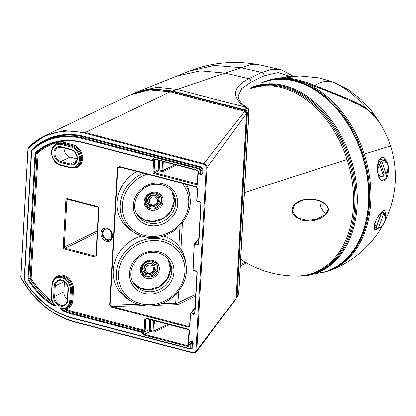 <?xml version="1.0" encoding="UTF-8"?>
<svg xmlns="http://www.w3.org/2000/svg" width="416" height="416" viewBox="0 0 416 416"><rect width="100%" height="100%" fill="white"/><g stroke="black" fill="none" stroke-linecap="round" stroke-linejoin="round"><path stroke-width="0.62" d="M378.773 121.488L366.241 108.233C367.687 109.023 358.509 103.251 348.244 98.831L314.787 85.348C303.545 81.084 294.05 78.582 286.302 77.844L286.198 77.839C277.202 77.017 286.182 77.761 286.697 77.813M285.62 78.307L286.198 77.839L299.385 75.91L319.311 77.886L331.334 81.531C344.152 86.668 355.789 95.566 366.241 108.233L366.335 109.039M203.58 164.252A0.546 0.265 -75.4 0 1 203.902 163.597C205.811 164.195 206.835 165.594 206.976 167.794L196.768 350.381L196.186 352.05L193.31 353.007A0.546 0.265 -75.4 0 1 193.201 353.023A0.546 0.265 -75.4 0 1 193.05 352.638L74.188 321.578L74.448 321.948L74.188 321.578C52.005 315.234 34.356 300.7 21.247 277.961L20.894 276.89L28.059 148.699L28.444 147.727L44.689 135.819L64.126 130.608L85.041 132.538L170.071 91.775L245.071 111.374L244.743 111.285L203.902 163.597L85.041 132.538A0.546 0.265 -75.4 0 0 84.718 133.193L203.58 164.252C205.182 164.788 206.04 165.989 206.154 167.861L206.976 167.794L246.449 113.594L244.977 111.368L245.508 111.576L244.977 111.368M235.815 299.27L196.186 352.05L193.201 353.023L74.339 321.963C51.995 315.572 34.232 300.945 21.06 278.086L20.8 276.983L27.966 148.798L28.444 147.727M119.6 166.873L117.473 167.554L109.788 305.074L111.654 307.122L111.972 306.467L188.708 326.524L189.519 326.31L189.686 325.884M109.788 305.074L111.972 306.467L143.894 305.583M196.253 186.581A0.546 0.265 104.6 0 0 196.404 186.966L197.366 188.328L196.695 200.366L196.95 200.538L197.621 188.5L196.253 186.581L119.512 166.53L119.777 166.899L119.512 166.53L117.473 167.554M119.142 166.852L196.404 186.966A0.546 0.265 104.6 0 0 196.513 186.95M200.101 202.015A0.546 0.265 -75.4 0 1 199.992 202.03L197.402 201.354L196.711 200.33L197.512 201.339M198.536 243.916L198.396 244.254L198.526 243.88L198.78 244.052L197.408 245.081L198.541 243.838L200.798 203.174L199.992 202.03A0.546 0.265 -75.4 0 1 199.836 201.64L197.252 200.964L196.95 200.538M197.408 245.081L194.823 244.405A0.546 0.265 -75.4 0 1 195.14 243.75L194.225 244.488L192.816 269.682L193.638 270.655M196.222 271.331A0.546 0.265 -75.4 0 1 196.113 271.341A0.546 0.265 -75.4 0 1 195.962 270.956L193.378 270.28L192.816 269.682L193.528 270.665L196.113 271.341L196.924 272.49L194.652 313.191L194.906 313.362L197.179 272.662L195.962 270.956M194.906 313.362L193.534 314.397L194.657 313.227M190.949 313.721A0.546 0.265 -75.4 0 1 191.266 313.066L190.351 313.804L189.93 326.014L190.367 313.763L193.534 314.397M111.654 307.122L188.391 327.174L189.712 325.234M65.572 308.578A0.728 0.421 -100.2 0 1 65.78 308.974A12.21 9.849 -115.9 0 0 72.852 300.009L73.44 289.531A12.21 9.849 -115.9 0 0 66.409 276.442A12.21 9.849 -115.9 0 0 54.501 278.751M143.863 330.127L145.116 331.204A1.82 0.884 104.6 0 1 144.664 331.978L149.204 329.768A1.456 1.175 -115.9 0 0 150.358 331.458L144.305 334.402A0.546 0.265 -75.4 0 0 143.983 335.057A2.002 1.612 -115.9 0 1 142.397 332.972L143.151 332.888L142.262 331.765L143.473 330.98L144.394 332.171L144.664 331.978A1.092 0.686 -138.6 0 0 143.582 330.881A0.728 0.354 -75.4 0 0 143.863 330.127L74.719 312.057A0.728 0.354 -75.4 0 1 74.329 312.91L73.102 313.69A73.19 59.041 -115.9 0 1 63.695 310.414L59.878 308.251A10.754 8.674 -115.9 0 0 69.784 300.581L70.788 300.555L71.37 290.077A11.482 9.261 -115.9 0 0 66.711 279.157A11.482 9.261 -115.9 0 0 56.649 277.212C53.758 278.73 52.156 281.367 51.849 285.121L52.187 285.35L51.605 295.828A10.754 8.674 -115.9 0 0 56.098 306.171L53.622 303.857C51.922 301.283 51.137 298.532 51.262 295.599L51.605 295.828M188.568 345.337L187.725 345.748L144.305 334.402A1.456 1.175 -115.9 0 1 143.151 332.888L144.394 332.171M143.983 335.057L187.408 346.403A1.638 1.321 -115.9 0 0 188.88 345.223L188.287 344.952L188.604 344.302L187.741 344.308A0.728 0.588 -115.9 0 0 188.1 344.276L189.03 330.595L188.417 329.649A0.728 0.354 104.6 0 1 188.214 329.134L146.162 318.146A1.534 1.238 -115.9 0 0 144.784 319.249L146.739 318.76M153.473 160.254L151.824 160.675L152.818 160.009A1.456 1.175 64.1 0 1 153.39 159.193L153.993 159.146A0.546 0.265 104.6 0 1 153.842 158.761A2.002 1.612 -115.9 0 0 152.074 159.962L154.31 159.442L153.119 160.259M154.045 159.51L153.02 160.269M154.596 159.302L154.31 159.442A1.82 0.884 104.6 0 1 154.7 159.806L154.029 171.787L153.026 171.813L153.499 160.451L154.7 159.806L153.332 160.779A0.728 0.354 104.6 0 0 153.234 160.337M153.499 160.451L153.332 160.779L152.542 160.571M74.719 312.057A72.264 58.292 -115.9 0 1 65.78 308.974A0.728 0.312 -66.7 0 1 65.296 309.795L63.695 310.414L63.331 311.033L59.878 308.251L63.773 309.052M72.972 140.941A72.264 58.292 -115.9 0 0 38.438 152.532A1.154 0.931 -115.9 0 0 38.132 153.202L35.776 153.764L28.792 278.704L28.07 278.715A2.621 2.116 -115.9 0 0 28.574 280.556A73.731 59.478 -115.9 0 0 52.192 304.897L53.596 303.352M52.712 304.174L53.576 303.789M63.944 310.357L63.866 309.026A11.482 9.261 -115.9 0 0 66.097 308.344A11.482 9.261 -115.9 0 0 70.788 300.555L72.852 300.009M38.438 152.532A0.728 0.421 49.1 0 0 37.664 152.121A1.877 1.513 -115.9 0 0 37.164 153.213L30.181 278.158L31.148 278.143A1.154 0.931 -115.9 0 0 31.366 278.954L29.193 280.166A73.19 59.041 -115.9 0 0 52.634 304.325L56.098 306.171L52.192 304.897M64.433 281.7L63.866 291.881A7.571 6.105 -115.9 0 0 67.387 299.447M76.996 158.902L70.086 157.092A7.571 6.105 -115.9 0 1 64.106 148.002M282.058 69.982L281.154 69.742M248.758 78.692C232.586 87.09 231.244 96.491 244.728 106.886L176.925 89.362L157.326 87.272L138.835 91.239L132.902 93.652L135.127 92.711L153.145 88.852L172.312 90.917L250.474 64.672L259.444 64.823L281.148 69.742L271.726 69.321L261.763 72.457L241.015 67.662L214.276 65.416L188.937 71.183M290.196 76.367L277.841 72.556L264.061 75.837L251.061 82.066C251.014 80.366 250.245 79.238 248.758 78.686L225.072 73.06L200.247 70.829L176.842 76.055L138.835 91.239M241.192 259.568L240.932 264.228L240.401 264.493M251.061 82.072L241.727 88.478L238.254 95.768C237.952 98.368 239.621 101.4 243.256 104.858L246.262 107.26L244.728 106.886L246.017 107.78L247.468 108.098L246.324 107.307M246.449 113.594L236.116 298.418L196.768 350.381L195.946 350.454C195.629 352.212 194.662 352.94 193.05 352.638M170.399 91.858A0.91 0.442 104.6 0 0 170.253 91.749L245.3 111.394C246.017 111.634 246.407 112.341 246.475 113.526L236.116 298.418M244.306 111.103L244.676 110.344C245.944 110.869 246.605 111.925 246.672 113.516L236.449 296.296L237.13 296.109L238.633 294.06L248.851 111.327C248.778 109.642 247.889 108.607 246.184 108.217L244.93 109.892A0.91 0.442 104.6 0 0 244.572 110.313L171.959 91.338A0.91 0.442 104.6 0 1 172.312 90.917L245.086 109.933C246.61 110.609 247.364 111.743 247.354 113.324L237.13 296.104L236.694 297.398L238.155 295.412L238.763 293.722L238.155 295.412M244.572 110.313L245.086 109.933M236.257 296.301L236.205 297.253M246.282 113.526L247.354 113.324L248.981 110.994C248.586 109.018 248.082 108.056 247.468 108.098L247.525 108.134M107.271 229.081A5.58 4.498 -115.9 0 0 102.898 233.574A5.58 4.498 -115.9 0 0 107.328 239.694A5.58 4.498 -115.9 0 0 111.623 238.04M190.076 342.103L190.887 341.214L192.353 341.598L193.201 342.872L192.473 342.878L191.199 343.886A0.546 0.354 -128.4 0 0 190.72 343.299L190.206 344.49L190.928 344.479L191.199 343.886M190.076 342.295L190.887 341.214M190.268 341.921L189.098 343.018A0.546 0.38 -133.1 0 1 189.42 342.961L190.648 341.812L192.109 342.196L192.353 341.598M188.765 343.897L188.937 344.157A1.092 0.53 104.6 0 1 189.42 342.961L190.72 343.299L192.109 342.196L192.473 342.878L192.26 346.674L192.988 346.668L193.201 342.872M198.333 172.812L198.5 173.072A1.092 0.53 104.6 0 0 198.806 173.846L201.599 174.236L201.926 173.82L200.71 173.794L200.647 170.612L199.924 170.622A1.44 1.16 -115.9 0 0 198.786 168.953A0.546 0.265 -75.4 0 1 199.077 168.314A1.981 1.596 -115.9 0 1 200.647 170.612L202.14 170.024L201.926 173.82L202.649 173.81L201.687 174.616L201.5 174.221L200.356 174.2M200.491 173.394L199.768 173.404L200.096 174.184M200.71 173.794L200.262 174.205M136.88 171.413A37.279 34.07 146.6 0 0 132.309 231.358L134.878 232.924A35.875 32.786 -33.4 0 1 120.562 202.004A35.875 32.786 -33.4 0 1 143.504 173.144M185.026 183.992A35.875 32.786 -33.4 0 1 189.842 196.638L189.415 193.658A37.279 34.07 146.6 0 0 186.633 184.413M186.03 264.826A35.875 32.786 146.6 0 0 153.265 238.368A35.875 32.786 146.6 0 0 118.373 263.619A35.875 32.786 146.6 0 0 131.066 301.111C136.635 304.439 142.797 306.03 149.568 305.874C170.633 305.952 189.556 284.716 186.03 264.826L185.604 261.846A37.279 34.07 146.6 0 0 163.457 235.992M141.518 235.976A37.279 34.07 146.6 0 0 113.974 265.387A37.279 34.07 146.6 0 0 128.492 299.551L131.066 301.111M383.162 212.69A10.977 6.973 110.2 0 0 382.928 212.014A10.977 6.973 110.2 0 0 382.522 211.136M374.249 229.544A10.977 6.973 110.2 0 0 377.421 228.363M385.008 215.332L385.419 212.93L384.545 210.423C383.963 210.808 384.836 208.91 380.624 212.976C379.891 213.72 377.281 217.1 375.196 222.747L374.067 227.968L374.806 230.235L378.045 228.415M385.289 216.434L385.975 212.831C387.124 203.18 373.662 219.487 373.989 228.145L378.997 228.244M387.769 170.154L385.928 178.558L382.06 180.539C379.335 179.946 377.816 175.245 377.51 166.442C377.567 164.824 378.144 160.342 380.552 157.934L382.871 157.435L383.651 157.862L386.162 161.46M388.237 167.814L388.279 171.595C387.639 178.298 385.585 181.381 382.117 180.84C378.706 178.417 377.151 173.597 377.442 166.379L378.752 160.389L381.389 157.097L384.66 157.908L387.28 162.734M326.186 213.637A11.274 7.961 72.4 0 1 320.008 201.178M317.143 219.159L325.239 214.651C328.307 211.214 328.801 208.234 326.732 205.717C320.221 198.822 308.896 198.214 301.35 200.512L294.434 204.625L292.349 211.676L297.627 217.963L307.159 220.49L317.143 219.159L325.255 214.677M325.603 215.051C333.138 208.078 323.757 200.574 316.228 199.758C307.663 197.855 300.321 199.43 294.2 204.48C289.739 211.416 292.354 216.658 302.042 220.194C310.846 222.212 318.698 220.501 325.603 215.051L325.265 214.666L325.603 215.051M285.007 78.198C278.424 77.631 278.283 77.646 284.586 78.244L286.879 78.499C291.86 79.258 297.695 80.642 304.382 82.649L313.986 85.909C331.49 92.591 354.9 101.473 367.281 109.647C371.592 112.523 375.3 116.282 378.409 120.936L367.281 109.647M281.393 77.86L279.947 77.782A100.048 100.048 0 0 0 269.162 80.07A100.001 70.455 -107.5 0 1 286.879 78.499L287.113 78.489C292.224 79.217 298.059 80.6 304.611 82.633M383.651 157.862A10.977 6.973 110.2 0 0 382.798 157.409M379.33 177.601A10.977 6.973 110.2 0 0 380.214 177.102M386.022 161.351A10.977 6.973 110.2 0 0 385.705 160.477M320.455 273.099L329.368 270.712A100.001 70.455 -107.5 0 0 364.265 154.118A100.001 70.455 -107.5 0 0 304.382 82.649L313.799 85.94C333.783 93.522 356.616 102.476 367.468 109.829M374.915 223.6A7.457 4.737 110.2 0 0 376.345 226.772L381.181 213.273L381.191 212.347M383.531 214.022L378.654 227.625L377.484 228.389L379.122 228.207C384.639 226.907 387.717 215.68 383.297 212.774L383.531 214.022A7.457 4.737 110.2 0 1 384.68 221.322A7.457 4.737 110.2 0 1 379.595 227.453A7.457 4.737 110.2 0 1 378.654 227.625M383.115 212.675L381.8 212.186A8.549 5.429 110.2 0 0 381.534 211.994M376.345 226.772L375.17 227.547L374.124 227.157M374.114 227.261A8.549 5.429 110.2 0 0 374.92 227.682A8.549 5.429 110.2 0 0 376.168 227.9L377.484 228.389M381.8 212.186L376.168 227.9M382.294 162.526A7.457 4.737 110.2 0 1 383.245 162.115A7.457 4.737 110.2 0 1 387.811 165.303A7.457 4.737 110.2 0 1 385.793 173.571L385.273 174.138L385.793 173.571L382.294 162.526L381.233 161.377A8.549 5.429 -69.8 0 1 382.512 160.8A8.549 5.429 -69.8 0 1 385.024 160.82L381.857 159.65A8.549 5.429 110.2 0 0 379.35 159.635A8.549 5.429 110.2 0 0 379.22 159.676M377.593 165.537A8.549 5.429 -69.8 0 1 378.742 163.691L379.803 164.845L383.276 175.807L382.756 176.379M385.273 174.138L383.952 173.654A8.549 5.429 -69.8 0 1 382.944 174.762M378.742 163.691L377.936 163.394M378.206 162.282A8.549 5.429 -69.8 0 1 379.912 160.893L381.233 161.377M383.952 173.654L379.912 160.893M366.475 108.389L366.574 109.19M331.334 81.531C326.524 80.553 321.022 81.832 314.824 85.358L314.33 86.044M286.302 77.844L285.724 78.322M314.787 85.348L314.293 86.029M28.496 148.283C43.737 132.954 62.478 127.925 84.718 133.193M206.154 167.861L195.946 350.454M60.7 165.235A0.728 0.354 -75.4 0 1 60.554 165.256A0.728 0.354 -75.4 0 1 60.351 164.741A10.754 8.674 -115.9 0 1 51.823 152.251A10.754 8.674 -115.9 0 1 61.48 144.513A0.728 0.354 104.6 0 1 61.906 143.64L71.323 146.099A0.728 0.354 104.6 0 0 70.897 146.973A10.754 8.674 -115.9 0 1 79.425 159.463A10.754 8.674 -115.9 0 1 69.768 167.201A0.728 0.354 -75.4 0 0 69.971 167.716A0.728 0.354 -75.4 0 0 70.117 167.695A11.482 9.261 -115.9 0 0 75.738 167.227L76.804 166.707A11.482 9.261 -115.9 0 0 81.229 155.589A11.482 9.261 -115.9 0 0 72.389 145.584L62.967 143.125L61.906 143.64A11.482 9.261 -115.9 0 0 56.285 144.113L57.346 143.593A11.482 9.261 -115.9 0 1 62.967 143.125A0.728 0.354 104.6 0 0 63.393 142.251A12.21 9.849 -115.9 0 0 54.137 145.652M63.393 142.251L72.81 144.711A0.728 0.354 104.6 0 1 72.389 145.584L71.323 146.099A11.482 9.261 -115.9 0 1 80.168 156.109A11.482 9.261 -115.9 0 1 75.738 167.227L69.971 167.716L60.554 165.256C51.282 163.426 48.064 147.378 56.285 144.113M73.2 167.96A12.21 9.849 -115.9 0 0 82.508 157.955A12.21 9.849 -115.9 0 0 72.81 144.711M121.867 167.492L117.884 167.601L110.198 305.115L138.242 304.335M197.376 188.365L196.711 200.33M198.78 244.052L201.053 203.346L199.836 201.64M198.541 243.838L200.814 203.216M198.552 243.365L197.73 244.426L195.14 243.75L198.796 239.065M194.823 244.405L194.241 244.452L193.071 269.854M194.241 244.53L192.837 269.641M194.667 313.154L196.94 272.527M194.678 312.681L193.851 313.742L191.266 313.066L194.917 308.376M189.53 326.295L190.362 313.841M188.391 327.174L189.93 326.014M56.649 277.212L57.71 276.697A11.482 9.261 -115.9 0 1 67.772 278.637A11.482 9.261 -115.9 0 1 72.436 289.557L73.44 289.531M52.187 285.35A10.754 8.674 -115.9 0 1 61.844 277.612A10.754 8.674 -115.9 0 1 70.372 290.103L72.436 289.557L71.848 300.035A11.482 9.261 -115.9 0 1 67.163 307.824L63.721 309.057M64.865 308.818A0.728 0.504 -112.9 0 0 65.296 309.795A72.987 58.88 -115.9 0 0 74.329 312.91L143.582 330.881M145.116 331.204L145.787 319.223A0.806 0.65 -115.9 0 1 146.292 318.625M169.432 324.688L154.372 332.004A1.274 0.426 -176.8 0 1 152.62 332.051L150.358 331.458A0.728 0.354 104.6 0 0 150.779 330.585A0.728 0.588 64.1 0 1 150.207 329.742L149.204 329.768L149.776 319.55M150.207 329.742L150.758 319.81M144.154 330.496L144.784 319.249M142.397 332.972L141.965 332.405L142.262 331.765L73.102 313.69A0.546 0.265 -75.4 0 0 72.805 314.33A73.731 59.478 -115.9 0 1 63.331 311.033M188.287 344.952L187.741 344.308L188.261 344.058M188.282 343.902L188.625 344.131A1.456 1.175 -115.9 0 1 188.604 344.302L188.661 344.318M167.924 324.293L153.795 331.157A0.728 0.588 -115.9 0 0 154.372 332.004M152.62 332.051A0.728 0.354 104.6 0 0 153.046 331.178L153.795 331.157L154.378 320.752M150.779 330.585L153.046 331.178L153.639 320.559M188.708 344.963L188.261 345.701A1.092 0.879 -115.9 0 1 187.725 345.748A0.546 0.265 104.6 0 0 187.408 346.403M188.261 345.701A1.092 0.879 -115.9 0 0 188.682 345.14M190.05 347.272A1.44 1.16 -115.9 0 1 188.755 348.306A0.546 0.265 -75.4 0 0 188.911 348.691A0.546 0.265 -75.4 0 0 188.994 348.691A1.981 1.596 -115.9 0 0 189.784 348.676L191.168 348.244A2.2 1.773 -115.9 0 0 192.26 346.674L190.05 347.272L190.206 344.49L188.937 344.157L188.88 345.223M188.838 348.65L72.842 318.339A0.546 0.265 -75.4 0 1 72.753 318.339L189.784 348.676A1.981 1.596 -115.9 0 0 190.772 347.261L190.928 344.479M190.512 348.452A0.546 0.265 -75.4 0 1 190.523 348.639A2.74 2.21 -115.9 0 0 192.988 346.668M190.523 348.639L190.19 348.551M24.97 280.966L24.892 280.987C37.274 300.394 53.227 312.842 72.753 318.339L72.753 318.339A0.546 0.265 -75.4 0 1 72.602 317.954L188.755 348.306M24.32 278.507L25.069 280.842A77.584 62.587 -115.9 0 0 72.602 317.954M198.786 168.953L82.633 138.601A0.546 0.265 104.6 0 1 82.924 137.961L84.245 137.124L200.398 167.476A2.2 1.773 -115.9 0 1 202.14 170.024L202.862 170.019A2.74 2.21 -115.9 0 0 200.689 166.837A0.546 0.265 -75.4 0 1 200.398 167.476L199.077 168.314L82.924 137.961A78.125 63.024 -115.9 0 0 38.147 144.96A78.125 63.024 -115.9 0 0 32.313 149.599A0.546 0.312 47.4 0 0 32.375 150.155A3.052 2.465 -115.9 0 0 31.611 151.897L31.356 151.731L24.263 278.585L24.518 278.756A3.052 2.465 -115.9 0 0 25.069 280.842M200.689 166.837L84.536 136.484A0.546 0.265 104.6 0 1 84.245 137.124A78.343 63.196 -115.9 0 0 39.343 144.139L32.297 149.614L31.413 151.653A3.598 2.902 -115.9 0 1 32.276 149.635M31.611 151.897L24.518 278.756M33.566 148.486A0.546 0.312 47.4 0 0 33.436 148.236A4.358 3.515 -115.9 0 0 32.708 149.24M84.536 136.484A78.884 63.638 -115.9 0 0 33.436 148.236M82.633 138.601A77.584 62.587 -115.9 0 0 32.375 150.155M153.842 158.761L197.262 170.108A0.546 0.265 104.6 0 0 197.418 170.492L153.993 159.146A0.546 0.265 104.6 0 0 154.102 159.13M199.924 170.622L199.768 173.404L198.5 173.072L198.562 172.006L197.418 170.492A0.546 0.265 104.6 0 0 197.527 170.477M200.028 174.158L198.874 173.857A1.092 0.53 104.6 0 1 198.806 173.846L198.245 172.9L198.39 171.746M198.562 172.006A1.638 1.321 -115.9 0 0 197.262 170.108M153.39 159.193A1.456 1.175 64.1 0 1 153.92 159.099M152.074 159.962L151.59 160.295L82.43 142.22A73.731 59.478 -115.9 0 0 35.745 152.24A0.546 0.317 49.1 0 0 36.327 152.547A2.08 1.674 -115.9 0 0 35.776 153.764L35.053 153.769A2.621 2.116 -115.9 0 1 35.745 152.24M151.824 160.675L151.59 160.295L151.824 160.675M153.026 171.813A1.534 1.238 -115.9 0 0 154.242 173.602A0.728 0.354 104.6 0 1 154.669 172.728A0.806 0.65 -115.9 0 1 154.029 171.787L158.148 169.785L158.673 160.368M154.242 173.602L196.295 184.59A0.728 0.354 104.6 0 1 196.721 183.716L154.669 172.728L158.787 170.726A0.728 0.354 104.6 0 0 159.214 169.853L158.148 169.785A0.806 0.65 -115.9 0 0 158.787 170.726L161.6 171.46A1.274 0.426 3.2 0 0 163.353 171.413L176.493 165.027M159.151 169.759L159.661 160.628M54.044 142.802A72.987 58.88 -115.9 0 0 37.664 152.121L36.327 152.547A73.19 59.041 -115.9 0 1 53.399 143C62.686 140.124 72.41 139.994 82.581 142.61L82.581 142.61A0.546 0.265 -75.4 0 1 82.43 142.22M38.132 153.202L31.148 278.143M28.574 280.556L29.193 280.166A2.08 1.674 -115.9 0 1 28.792 278.704L30.181 278.158A1.877 1.513 -115.9 0 0 30.545 279.479A72.987 58.88 -115.9 0 0 53.092 303.004M31.366 278.954A72.264 58.292 -115.9 0 0 52.218 301.205M161.08 303.701L175.656 303.295L176.181 293.909M155.282 305.266L175.843 304.694L175.656 303.295A3.635 1.222 -176.8 0 0 177.918 302.869L178.573 291.153M195.614 295.958L178.786 304.138A4.727 1.586 -176.8 0 1 175.843 304.694M141.965 332.405L72.805 314.33M151.668 160.638L82.664 142.605A0.546 0.265 -75.4 0 1 82.581 142.61L152.282 160.664M82.508 142.563A73.19 59.041 -115.9 0 0 53.399 143M28.07 278.715L35.053 153.769M61.48 144.513L70.897 146.973M69.768 167.201L60.351 164.741M178.786 304.138A1.092 0.879 64.1 0 1 177.918 302.869L195.712 294.221M180.918 249.194L182.385 222.966M178.844 246.334L179.993 225.722M51.376 295.48L51.958 285.002M70.372 290.103L69.784 300.581M67.954 289.333L68.297 289.562A8.299 6.692 -115.9 0 0 61.714 279.921A8.299 6.692 -115.9 0 0 54.262 285.896L55.266 285.865A7.571 6.105 -115.9 0 1 58.36 280.727C62.046 278.413 68.536 283.691 67.954 289.333L67.371 299.811C67.137 302.271 66.144 303.945 64.392 304.824A7.571 6.105 -115.9 0 1 57.756 303.545A7.571 6.105 -115.9 0 1 54.678 296.343L55.266 285.865L64.199 281.528M68.297 289.562L67.709 300.04L67.371 299.811M67.709 300.04A8.299 6.692 -115.9 0 1 60.258 306.01A8.299 6.692 -115.9 0 1 53.68 296.374L54.678 296.343L63.866 291.881M53.68 296.374L54.262 285.896M70.772 149.282A8.299 6.692 -115.9 0 1 77.35 158.917A8.299 6.692 -115.9 0 1 69.898 164.892L60.476 162.427A8.299 6.692 -115.9 0 1 53.898 152.792A8.299 6.692 -115.9 0 1 61.35 146.822L70.772 149.282A0.728 0.354 104.6 0 0 70.975 149.796A0.728 0.354 104.6 0 0 71.12 149.781M61.35 146.822A0.728 0.354 104.6 0 0 61.552 147.337A0.728 0.354 104.6 0 0 61.698 147.316M69.898 164.892A0.728 0.354 -75.4 0 1 70.32 164.018A7.571 6.105 -115.9 0 0 74.027 163.706C79.862 160.56 76.346 151.003 70.975 149.796L61.552 147.337L57.99 147.628A7.571 6.105 -115.9 0 0 55.073 154.96A7.571 6.105 -115.9 0 0 60.902 161.559L70.086 157.092M60.476 162.427A0.728 0.354 -75.4 0 1 60.902 161.559L70.32 164.018L76.487 161.023M61.443 147.254A7.571 6.105 -115.9 0 0 57.99 147.628M264.061 75.837C264.014 74.136 263.245 73.008 261.763 72.457L248.758 78.686M245.242 262.101L240.932 264.228A2.912 2.345 -116.2 0 1 240.328 265.762M251.113 82.046A2.912 2.35 -115.6 0 0 248.815 78.66M240.874 264.254L240.328 265.725M246.184 108.217L246.017 107.78M131.466 94.255L150.244 89.742L170.253 91.749A0.91 0.442 104.6 0 0 170.071 91.775L149.157 89.846L129.698 95.066M141.336 91.021L156.338 89.216L171.907 91.322L172.266 90.906M171.538 92.087L171.959 91.338M64.688 249.142A1.82 1.466 -115.9 0 1 63.242 247.031L64.246 247.005A1.092 0.879 -115.9 0 0 65.109 248.269A0.728 0.354 104.6 0 0 64.688 249.142L94.609 256.963A1.82 1.466 -115.9 0 0 96.242 255.653L95.904 255.424L95.571 256.043A1.092 0.879 -115.9 0 1 95.035 256.09A0.728 0.354 104.6 0 0 94.609 256.963M97.172 232.69L65.109 248.269L95.035 256.09L95.852 255.694M63.242 247.031L65.879 199.956L68.193 199.29M97.271 230.958L64.246 247.005L66.877 199.93A1.092 0.879 -115.9 0 1 67.631 199.113M96.242 255.653L98.873 208.577A1.82 1.466 -115.9 0 0 97.432 206.466L67.512 198.645A0.728 0.354 104.6 0 0 67.714 199.16A0.728 0.354 104.6 0 0 67.86 199.144M67.512 198.645A1.82 1.466 -115.9 0 0 65.879 199.956M98.873 208.577L98.535 208.348L95.904 255.424M97.432 206.466A0.728 0.354 104.6 0 0 97.635 206.981L67.324 199.186M153.13 210.434A9.755 8.913 146.6 0 0 163.134 200.996A9.755 8.913 146.6 0 0 154.154 192.088A9.755 8.913 146.6 0 0 144.149 201.521A9.755 8.913 146.6 0 0 153.13 210.434M149.318 278.538A9.755 8.913 146.6 0 0 159.323 269.1A9.755 8.913 146.6 0 0 150.348 260.192A9.755 8.913 146.6 0 0 140.343 269.625A9.755 8.913 146.6 0 0 149.318 278.538M142.36 273.764A8.663 7.914 146.6 0 0 149.131 277.139A8.663 7.914 146.6 0 0 156.827 272.6A8.663 7.914 146.6 0 0 156.816 264.222C155.293 262.023 153.062 260.92 150.134 260.91C147.306 261.056 144.96 262.236 143.094 264.456C141.851 266.573 139.896 268.216 142.36 273.764M152.942 209.035A8.663 7.914 146.6 0 0 160.633 204.495A8.663 7.914 146.6 0 0 160.623 196.118C159.099 193.918 156.868 192.816 153.941 192.806C151.112 192.951 148.767 194.132 146.9 196.352C145.657 198.468 143.707 200.112 146.167 205.66A8.663 7.914 146.6 0 0 152.942 209.035M149.812 265.008C144.503 264.909 144.03 273.369 149.365 272.979C154.674 273.078 155.147 264.618 149.812 265.008M153.79 265.689A5.33 4.872 146.6 0 0 149.625 263.614A5.33 4.872 146.6 0 0 144.893 266.406A5.33 4.872 146.6 0 0 144.898 271.56C145.896 272.984 147.316 273.702 149.152 273.702C153.837 272.589 155.381 269.922 153.79 265.689L153.468 265.195A5.33 4.872 146.6 0 0 149.297 263.12A5.33 4.872 146.6 0 0 144.565 265.912A5.33 4.872 146.6 0 0 144.57 271.066L144.898 271.56M153.618 196.903C148.314 196.81 147.841 205.27 153.171 204.875C158.48 204.974 158.954 196.513 153.618 196.903M153.431 195.51A5.33 4.872 146.6 0 0 148.699 198.302A5.33 4.872 146.6 0 0 148.704 203.455C149.703 204.88 151.122 205.598 152.958 205.598C157.643 204.485 159.188 201.817 157.602 197.584A5.33 4.872 146.6 0 0 153.431 195.51M142.095 273.328A8.663 7.914 146.6 0 0 148.564 276.276A8.663 7.914 146.6 0 0 156.109 271.976A8.663 7.914 146.6 0 0 156.52 263.801M141.419 267.805A7.571 6.921 146.6 0 0 148.377 274.882A7.571 6.921 146.6 0 0 155.958 268.814A7.571 6.921 146.6 0 0 151.705 261.014M153.915 270.785A6.422 5.866 146.6 0 0 154.398 264.664A6.422 5.866 146.6 0 0 149.115 261.721A6.422 5.866 146.6 0 0 142.527 267.935A6.422 5.866 146.6 0 0 148.439 273.801A6.422 5.866 146.6 0 0 149.536 273.676M145.902 205.223A8.663 7.914 146.6 0 0 152.37 208.172A8.663 7.914 146.6 0 0 159.916 203.871A8.663 7.914 146.6 0 0 160.326 195.697M145.226 199.701A7.571 6.921 146.6 0 0 152.183 206.778A7.571 6.921 146.6 0 0 159.765 200.71A7.571 6.921 146.6 0 0 155.511 192.91M157.721 202.68A6.422 5.866 146.6 0 0 158.205 196.565A6.422 5.866 146.6 0 0 152.922 193.617A6.422 5.866 146.6 0 0 146.333 199.831A6.422 5.866 146.6 0 0 152.246 205.696A6.422 5.866 146.6 0 0 153.343 205.572M157.602 197.584L157.274 197.09A5.33 4.872 146.6 0 0 153.109 195.016A5.33 4.872 146.6 0 0 148.372 197.808A5.33 4.872 146.6 0 0 148.377 202.961L148.704 203.455M196.295 184.59A1.456 1.175 -115.9 0 0 197.6 183.539L198.276 171.486M188.625 344.131L189.368 330.824A1.456 1.175 -115.9 0 0 188.214 329.134M202.862 170.019L202.649 173.81M200.039 173.841L200.226 174.231L201.687 174.616M107.115 228.342A6.937 5.595 -115.9 0 0 100.885 233.334A6.937 5.595 -115.9 0 0 106.387 241.394A6.937 5.595 -115.9 0 0 112.616 236.402A6.937 5.595 -115.9 0 0 107.115 228.342M146.162 318.146A0.728 0.354 104.6 0 0 146.364 318.661A0.728 0.354 104.6 0 0 146.51 318.64M189.368 330.824L189.03 330.595M197.6 183.539L197.262 183.31L197.075 183.685A0.728 0.588 -115.9 0 1 196.721 183.716L197.236 183.466M107.401 229.112A5.912 4.768 -115.9 0 0 107.021 229.034A5.912 4.768 -115.9 0 0 102.123 233.61A5.912 4.768 -115.9 0 0 106.824 240.245A5.912 4.768 -115.9 0 0 111.509 238.264C112.362 232.955 110.999 229.908 107.422 229.117L107.021 229.034M174.99 164.632L162.776 170.565A0.728 0.588 -115.9 0 0 163.353 171.413M159.214 169.853L162.027 170.586A0.728 0.354 -75.4 0 1 161.6 171.46M162.542 161.382L162.027 170.586L162.776 170.565L163.28 161.574M133.182 282.558A20.982 19.178 146.6 0 0 148.902 289.765A20.982 19.178 146.6 0 0 167.201 279.308A20.982 19.178 146.6 0 0 168.137 259.48L170.388 269.173L167.144 279.162L159.203 286.686L148.756 289.656L139.927 287.903L133.177 282.552M150.202 291.736A20.982 19.178 146.6 0 0 168.839 280.732A20.982 19.178 146.6 0 0 168.818 260.442C165.053 255.06 159.635 252.372 152.558 252.372C136.765 252.07 125.06 271.903 133.796 283.561A20.982 19.178 146.6 0 0 150.202 291.736M150.514 294.06A22.802 20.836 146.6 0 0 173.904 272.002A22.802 20.836 146.6 0 0 152.911 251.17A22.802 20.836 146.6 0 0 129.522 273.234A22.802 20.836 146.6 0 0 150.514 294.06M149.921 304.673A34.086 31.153 146.6 0 0 184.886 271.695A34.086 31.153 146.6 0 0 153.504 240.557A34.086 31.153 146.6 0 0 118.539 273.541A34.086 31.153 146.6 0 0 149.921 304.673M172.63 192.249A20.982 19.178 -33.4 0 1 172.65 212.545A20.982 19.178 -33.4 0 1 154.019 223.543A20.982 19.178 -33.4 0 1 137.608 215.374C128.872 203.715 140.577 183.877 156.369 184.184C163.446 184.184 168.87 186.872 172.63 192.249M171.948 191.292A20.982 19.178 -33.4 0 1 171.018 211.115A20.982 19.178 -33.4 0 1 152.714 221.572A20.982 19.178 -33.4 0 1 136.994 214.37L143.738 219.716L152.568 221.468L163.015 218.499L170.955 210.969L174.2 200.985L171.948 191.287M156.728 182.983A22.802 20.836 -33.4 0 1 177.72 203.809A22.802 20.836 -33.4 0 1 154.326 225.872A22.802 20.836 -33.4 0 1 133.333 205.046A22.802 20.836 -33.4 0 1 156.728 182.983M147.269 174.127A34.086 31.153 146.6 0 0 122.465 210.21A34.086 31.153 146.6 0 0 153.733 236.486A34.086 31.153 146.6 0 0 184.787 217.225A34.086 31.153 146.6 0 0 182.208 183.258M153.306 237.661A35.875 32.786 -33.4 0 1 134.878 232.924C140.447 236.252 146.614 237.838 153.379 237.687C174.444 237.765 193.367 216.523 189.842 196.638M385.975 212.831L385.419 212.93M373.989 228.145L373.932 227.724L373.989 228.145M387.733 171.517L388.279 171.595M240.692 259.241A99.58 99.58 0 0 0 296.676 276A97.375 68.609 -107.5 0 0 347.11 159.552A99.58 0.504 162.2 0 0 244.306 192.587M347.11 159.552A97.375 68.609 -107.5 0 0 250.744 88.634M295.396 276A97.755 68.874 -107.5 0 0 348.41 159.141A97.755 68.874 -107.5 0 0 250.765 88.286M250.786 87.937A98.14 69.144 72.5 0 1 349.612 158.756A98.14 69.144 72.5 0 1 294.856 275.995M294.85 275.995L303.67 275.938A98.441 69.358 -107.5 0 0 350.756 158.392A98.441 69.358 -107.5 0 0 250.796 87.698M303.67 275.938L324.984 271.814A99.694 70.236 -107.5 0 0 362.029 154.825A99.694 70.236 -107.5 0 0 264.94 81.687M323.092 272.381A99.731 70.262 -107.5 0 0 362.326 154.731A99.731 70.262 -107.5 0 0 263.063 82.311M260.827 83.112A99.897 70.382 72.5 0 1 363.116 154.482A99.897 70.382 72.5 0 1 320.798 273.01M385.086 220.787A100.048 100.048 0 0 0 390.556 146.032A100.048 0.504 162.2 0 0 364.265 154.118M284.586 78.244L280.53 77.854M381.181 213.273A7.457 4.737 110.2 0 0 380.38 213.429A7.457 4.737 110.2 0 0 380.193 213.491M374.228 226.408A8.549 5.429 110.2 0 0 375.17 227.547M379.803 164.845A7.457 4.737 110.2 0 0 377.915 173.04A7.457 4.737 110.2 0 0 382.465 176.145A7.457 4.737 110.2 0 0 383.276 175.807M379.106 176.857A8.549 5.429 -69.8 0 1 378.955 176.8L381.992 176.894L383.172 176.389M378.867 121.628L371.883 111.275L361.109 99.46L348.54 89.762L334.495 82.514L319.327 77.891M299.385 75.91C291.616 76.138 285.849 76.648 282.084 77.438L281.362 77.906M28.392 147.768C33.15 142.735 38.584 138.752 44.689 135.819L129.724 95.051M194.402 244.015L198.838 238.326M194.958 307.637L190.528 313.331M53.42 304.132L53.56 303.742M259.444 64.823C235.165 60.232 211.682 62.348 188.989 71.162M281.148 69.742L293.051 76.138M189.067 71.131L176.842 76.055M246.537 262.855L240.318 265.918M248.981 110.994L238.763 293.722M236.168 297.903L236.694 297.398M98.535 208.348L97.635 206.981M188.417 329.649L146.115 318.672M197.262 183.31L197.959 170.851M188.625 345.051L189.098 343.018M390.556 146.032A100.048 100.048 0 0 0 378.409 120.936M284.804 78.229L287.113 78.489M329.368 270.712A100.048 100.048 0 0 0 382.231 226.169M374.104 227.386L374.92 227.682M385.767 174.075C389.314 168.033 389.069 163.613 385.024 160.82"/></g></svg>

